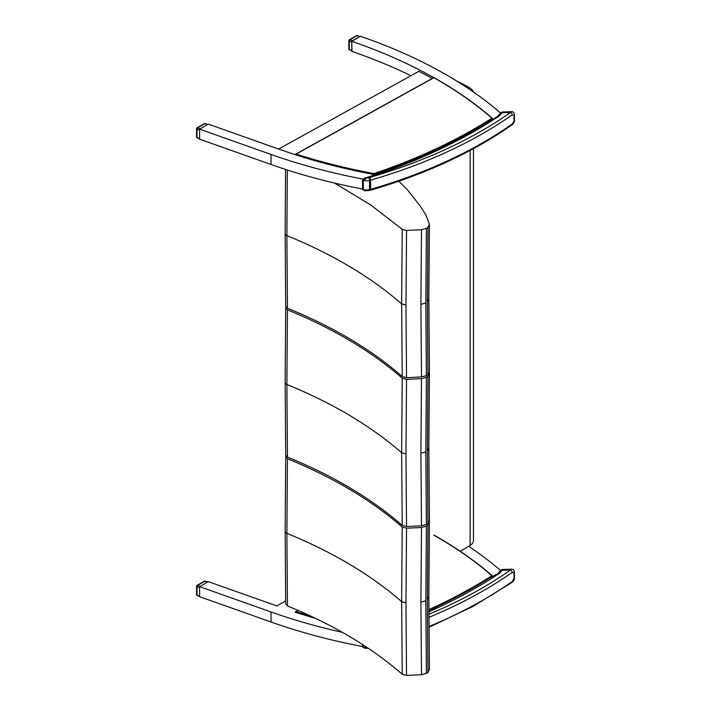 <?xml version="1.0" encoding="UTF-8"?>
<svg xmlns="http://www.w3.org/2000/svg" width="711" height="711" viewBox="0 0 711 711"><rect width="100%" height="100%" fill="white"/><g stroke="black" fill="none" stroke-linecap="round" stroke-linejoin="round"><path stroke-width="1.07" d="M473.464 148.643L473.464 540.52A12.291 7.101 180 0 1 470.14 545.373A584.149 337.254 180 0 1 460.266 551.301M473.304 91.906A12.291 7.101 0 0 0 470.193 88.217A114.133 65.892 0 0 0 456.817 81.107M497.584 574.435A491.701 283.885 180 0 1 493.683 576.994M500.197 570.64L500.197 570.195A15.313 8.843 180 0 1 499.353 572.106M342.329 632.337A436.492 252.005 180 0 1 271.033 611.975L199.604 586.655L208.296 581.642L276.792 605.914L285.662 600.999M493.185 576.665A436.492 252.005 0 0 0 492.563 576.123L492.563 577.065M468.682 546.27A436.492 252.005 180 0 1 500.197 570.195M310.583 616.037A434.59 250.912 180 0 1 296.123 611.602L295.101 612.162A436.492 252.005 0 0 0 315.417 618.321M362.548 646.548A436.492 252.005 0 0 1 271.033 622.009L199.604 596.698L199.604 586.655M493.683 119.475A491.701 283.885 0 0 0 497.584 116.924M499.353 114.595A15.313 8.843 0 0 0 500.197 112.676L500.197 113.12M278.632 149.052L418.859 71.304A436.492 252.005 180 0 1 432.217 78.45M500.197 112.676A436.492 252.005 0 0 0 360.441 36.305L351.749 41.318A436.492 252.005 180 0 1 433.719 77.615M433.879 77.703L433.87 77.695A434.59 250.912 180 0 1 491.914 118.168L492.563 118.613A436.492 252.005 180 0 1 493.185 119.155M362.548 189.028A436.492 252.005 180 0 1 271.033 164.499L199.604 139.178L199.604 129.144L271.033 154.456A436.492 252.005 0 0 0 362.903 179.065M410.931 75.704A436.492 252.005 0 0 0 351.749 51.361L351.749 41.318M375.159 174.71A436.492 252.005 180 0 1 279.725 149.443L208.296 124.123L199.604 129.144M428.857 611.833A493.754 285.067 0 0 0 499.193 573.51A17.366 10.025 0 0 0 501.806 570.302A2.053 1.618 -155.2 0 0 499.949 571.12L497.78 573.67L499.193 573.51L498.002 574.088M513.973 572.808A2.053 1.182 180 0 0 514.426 572.062A2.053 1.182 180 0 1 514.426 572.062C514.097 570.151 513.138 569.191 511.556 569.173L510.605 569.964A2.053 1.289 54.9 0 1 512.187 572.391L513.973 572.808L513.973 578.665L512.187 581.589A437.416 252.538 180 0 1 428.929 626.542M428.937 627.306L472.868 606.474L511.787 582.522A2.053 1.289 -125.1 0 0 512.187 581.589M364.734 648.281L363.312 647.268A1.022 0.595 180 0 1 362.548 646.69L364.734 648.281L368.129 648.21M428.866 614.242A435.363 251.356 180 0 0 510.605 569.964L501.806 570.302L502.002 569.538L499.949 571.12M204.253 581.207L197.08 585.349A1.022 0.595 -120 0 1 197.569 585.384L205.061 581.109A1.022 1.022 0 0 0 204.253 581.207L204.253 581.207A1.022 0.595 60 0 1 204.741 581.243L207.55 582.069L200.218 586.308L197.569 585.384A1.022 0.48 109.2 0 0 197.027 586.726A1.022 0.595 180 0 1 196.574 586.237L196.574 594.565A1.022 0.595 0 0 0 197.027 595.063L199.604 596.511M196.574 586.237L196.574 586.237A1.022 1.022 0 0 1 197.08 585.349M199.604 596.476L199.604 587.028M207.55 582.069L208.012 581.98M369.258 190.512L370.235 190.281A2.053 0.747 -106.2 0 0 370.582 189.366A8.194 4.728 180 0 1 369.524 189.624A2.053 0.533 79 0 1 369.258 190.512L364.734 190.77L363.312 189.748L363.312 180.55L367.063 177.866A493.754 285.067 0 0 0 499.193 116A17.366 10.025 0 0 0 501.806 112.782A2.053 1.618 -155.2 0 0 499.949 113.6L497.78 116.151L499.193 116L498.002 116.568M368.867 177.634A2.053 0.533 79 0 1 369.524 180.425A8.194 4.728 0 0 0 370.582 180.167A2.053 0.747 -106.2 0 0 369.667 177.439A6.15 3.546 180 0 1 368.867 177.634A8.808 5.084 180 0 1 367.063 177.866L364.352 178.257L362.548 179.972A1.022 0.595 180 0 1 362.548 179.945M369.667 177.439A435.363 251.356 180 0 0 510.605 112.454L501.806 112.782L502.002 112.027L511.547 111.663L510.605 112.454A2.053 1.289 54.9 0 1 512.187 114.88L513.973 115.289L513.973 121.146L512.187 124.078A437.416 252.538 180 0 1 370.582 189.366L370.582 180.167A437.416 252.538 0 0 0 512.187 114.88M370.235 190.281C425.267 174.239 472.451 152.483 511.787 125.003L511.787 125.003A2.053 1.289 -125.1 0 0 512.187 124.078M204.253 123.696L197.08 127.829A1.022 0.595 -120 0 1 197.569 127.864L205.061 123.598A1.022 1.022 0 0 0 204.253 123.696L204.253 123.696A1.022 0.595 60 0 1 204.741 123.732L207.55 124.558L200.218 128.789L197.569 127.864A1.022 0.48 109.2 0 0 197.027 129.215A1.022 0.595 180 0 1 196.574 128.718L196.574 137.054A1.022 0.595 0 0 0 197.027 137.543L199.604 139.001M196.574 128.718L196.574 128.718A1.022 1.022 0 0 1 197.08 127.829M199.604 138.965L199.604 129.509M207.55 124.558L208.012 124.469M352.078 41.131L352.496 40.74L349.848 39.825A1.022 0.48 109.2 0 0 349.305 41.167A1.022 0.595 180 0 1 348.852 40.669L348.852 49.006A1.022 0.595 0 0 0 349.305 49.494L351.749 50.899M348.852 40.669L348.852 40.669A1.022 1.022 0 0 1 349.359 39.789A1.022 0.595 -120 0 1 349.848 39.825L357.02 35.683L360.255 36.412L357.02 35.683A1.022 0.595 60 0 0 356.54 35.648L349.359 39.789M352.007 51.005L351.749 42.02L349.305 41.167L349.305 49.494L351.749 50.517M352.496 40.74L359.828 36.51M285.147 531.393A4.097 2.364 -0 0 0 285.147 531.428L285.706 604.048L287.448 605.959L286.88 533.357L287.448 458.746L285.795 457.306L285.973 455.973M402.222 527.038L401.644 601.639L402.222 674.241L406.541 675.45L421.49 674.686L426.404 673.37L427.96 672.322L429.417 669.398L428.831 596.858L429.4 521.927L427.96 525.109L426.404 526.167L421.49 527.482L406.541 528.246L402.222 527.038C371.338 500.135 333.086 477.374 287.448 458.746M287.448 605.959C333.086 624.578 371.338 647.348 402.222 674.241M406.541 528.246L405.963 602.848L406.541 675.45M421.49 527.482L420.903 602.084L421.49 674.686M426.404 526.167L425.818 600.777L426.404 673.37M427.96 525.109L427.373 599.72L427.96 672.322M429.293 521.439L429.4 521.927M285.147 382.509A4.097 2.364 -0 0 0 285.147 382.545L285.706 455.164L287.448 457.075L286.88 384.482L287.448 309.863L285.795 308.423L285.973 307.099M402.222 378.154L401.644 452.756L402.222 525.367L406.541 526.567L421.49 525.811L426.404 524.496L427.96 523.438L429.417 520.523L428.831 447.974L429.4 373.044L427.96 376.226L426.404 377.283L421.49 378.599L406.541 379.363L402.222 378.154C371.338 351.252 333.086 328.491 287.448 309.863M287.448 457.075C333.086 475.703 371.338 498.464 402.222 525.367M406.541 379.363L405.963 453.965L406.541 526.567M421.49 378.599L420.903 453.209L421.49 525.811M426.404 377.283L425.818 451.894L426.404 524.496M427.96 376.226L427.373 450.836L427.96 523.438M429.293 372.555L429.4 373.044M285.147 233.626A4.097 2.364 -0 0 0 285.147 233.67L285.706 306.281L287.448 308.192L286.88 235.599L287.324 169.991M398.213 180.63L407.225 189.561L420.583 206.501L426.102 215.504L429.4 224.169L427.96 227.351L426.404 228.4L421.49 229.715L406.541 230.48L402.222 229.271L401.644 303.873L402.222 376.483L406.541 377.692L421.49 376.928L426.404 375.612L427.96 374.555L429.417 371.64L428.831 299.073M402.222 229.271L370.76 205.017L334.561 183.074M287.448 308.192C333.086 326.82 371.338 349.581 402.222 376.483M406.541 230.48L405.963 305.081L406.541 377.692M421.49 229.715L420.903 304.326L421.49 376.928M426.404 228.4L425.818 303.01L426.404 375.612M427.96 227.351L427.373 301.962L427.96 374.555M429.4 224.169L428.831 299.1M298.176 610.465L295.269 612.215M433.87 535.214A434.59 250.912 180 0 1 491.914 575.688L492.563 576.132L491.914 575.688A489.719 282.738 180 0 1 428.849 609.62M373.924 174.479L373.862 173.564A434.59 250.912 180 0 1 296.123 154.083L295.269 154.696M433.87 77.695L295.269 154.563A435.105 251.205 0 0 0 373.924 174.302A490.226 283.031 0 0 0 492.563 118.613L492.563 119.555M373.862 173.564A489.719 282.738 180 0 0 491.914 118.168L492.563 118.613M470.14 545.373L470.14 150.43M271.033 622.009L271.033 611.975M271.033 154.456L271.033 164.499M428.884 617.361A437.416 252.538 0 0 0 512.187 572.391M366.983 647.445A10.852 6.266 180 0 1 363.312 647.268L363.312 645.028M514.426 572.062L514.426 577.919A2.053 1.182 180 0 1 513.973 578.665M199.471 596.076L197.027 595.063L197.027 586.726L199.471 587.579M362.548 189.179L362.548 179.972A1.022 0.595 180 0 0 363.312 180.55A10.852 6.266 0 0 0 369.524 180.425L369.524 189.624A10.852 6.266 180 0 1 363.312 189.748A1.022 0.595 180 0 1 362.548 189.179L364.734 190.77M514.426 114.533A2.053 1.182 180 0 1 514.426 114.542L514.426 120.399A2.053 1.182 180 0 1 513.973 121.146M511.556 111.663C513.138 111.671 514.097 112.631 514.426 114.551A2.053 1.182 180 0 1 513.973 115.289M199.471 138.565L197.027 137.543L197.027 129.215L199.471 130.06M285.706 456.791L285.147 531.428A4.097 2.364 -0 0 0 286.88 533.357C332.508 551.985 370.76 574.746 401.644 601.639L405.963 602.848M425.818 600.777L420.903 602.084M428.822 596.547L427.373 599.72M285.706 307.916L285.147 382.545A4.097 2.364 -0 0 0 286.88 384.482C332.508 403.101 370.76 425.862 401.644 452.756L405.963 453.965M425.818 451.894L420.903 453.209M428.822 447.663L427.373 450.836M285.564 169.431L285.147 233.67A4.097 2.364 -0 0 0 286.88 235.599C332.508 254.227 370.76 276.979 401.644 303.873L405.963 305.081M425.818 303.01L420.903 304.326M428.822 298.78L427.373 301.962M295.269 612.082A435.105 251.205 0 0 0 314.68 617.966M428.857 610.42A490.226 283.031 0 0 0 492.563 576.132M497.78 573.67L428.857 611.264M362.548 644.539L362.548 646.69M514.426 577.919C514.444 579.589 513.564 581.127 511.787 582.522M502.002 569.538L511.547 569.182M196.574 594.565A1.022 1.022 0 0 0 197.205 595.507M205.061 581.109L207.808 581.927M497.78 116.151C459.626 141.347 415.153 162.046 364.352 178.257M514.426 120.399C514.444 122.079 513.564 123.607 511.787 125.003M502.002 112.027L499.949 113.6M196.574 137.054A1.022 1.022 0 0 0 197.205 137.996M205.061 123.598L207.808 124.407M348.852 49.006A1.022 1.022 0 0 0 349.483 49.948M357.34 35.55A1.022 1.022 0 0 0 356.54 35.648M298.007 610.385L295.527 611.762M492.421 575.866C475.392 561.068 455.875 547.461 433.87 535.045M492.421 118.355C475.392 103.548 455.875 89.942 433.87 77.526L295.527 154.251"/></g></svg>
